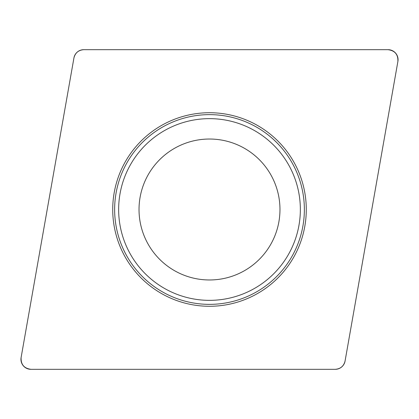 <?xml version="1.0" encoding="UTF-8"?>
<svg xmlns="http://www.w3.org/2000/svg" width="419" height="419" viewBox="0 0 419 419"><rect width="100%" height="100%" fill="white"/><g stroke="black" fill="none" stroke-linecap="round" stroke-linejoin="round"><path stroke-width="0.63" d="M388.067 49.678L83.774 49.678A9.988 9.988 0 0 0 73.938 57.932L21.097 357.601A9.988 9.988 0 0 0 30.933 369.322L335.226 369.322A9.988 9.988 0 0 0 345.062 361.068L397.903 61.399A9.988 9.988 0 0 0 388.067 49.678M135.363 271.706A96.779 96.779 0 0 0 300.444 242.601A96.779 96.779 0 0 0 192.693 114.193A96.779 96.779 0 0 0 135.363 271.706M155.512 254.799A70.476 70.476 0 0 1 197.26 140.098A70.476 70.476 0 0 1 275.723 233.603A70.476 70.476 0 0 1 155.512 254.799M335.174 369.322C340.474 368.94 343.774 366.175 345.073 361.016L397.888 61.504C398.218 54.507 394.908 50.568 387.963 49.678L83.826 49.678C78.526 50.06 75.226 52.825 73.927 57.984L21.112 357.496C20.782 364.493 24.093 368.432 31.037 369.322L335.174 369.322M136.83 270.475A94.862 94.862 0 0 1 148.525 136.83A94.862 94.862 0 0 1 282.17 148.525A94.862 94.862 0 0 1 270.475 282.17A94.862 94.862 0 0 1 136.83 270.475M279.096 151.102A90.85 90.85 0 0 0 151.102 139.904A90.85 90.85 0 0 0 139.904 267.898A90.85 90.85 0 0 0 267.898 279.096A90.85 90.85 0 0 0 279.096 151.102"/></g></svg>
